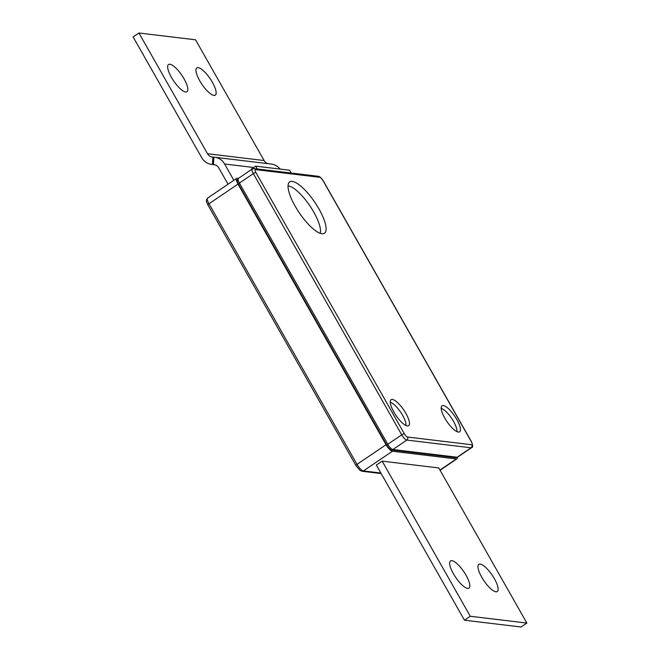 <?xml version="1.0" encoding="UTF-8"?>
<svg xmlns="http://www.w3.org/2000/svg" width="660" height="660" viewBox="0 0 660 660"><rect width="100%" height="100%" fill="white"/><g stroke="black" fill="none" stroke-linecap="round" stroke-linejoin="round"><path stroke-width="0.99" d="M451.869 560.654A16.451 4.975 55.9 0 0 449.724 562.27A16.451 4.975 55.9 0 0 455.631 577.327A16.451 4.975 55.9 0 0 467.428 588.373A16.451 4.975 55.9 0 0 467.627 588.406A16.451 4.975 55.9 0 0 466.076 575.289A16.451 4.975 55.9 0 0 451.869 560.654M480.166 564.053A16.451 4.975 55.9 0 0 478.03 565.669A16.451 4.975 55.9 0 0 483.928 580.726A16.451 4.975 55.9 0 0 495.734 591.772A16.451 4.975 55.9 0 0 495.932 591.805A16.451 4.975 55.9 0 0 494.373 578.688A16.451 4.975 55.9 0 0 480.166 564.053M319.003 209.022A30.995 9.372 55.9 0 0 289.08 182.474A30.995 9.372 55.9 0 0 295.152 206.151A30.995 9.372 55.9 0 0 323.755 233.599A30.995 9.372 55.9 0 0 319.003 209.022M320.199 233.302A29.419 8.902 55.9 0 0 313.756 212.091A29.419 8.902 55.9 0 0 288.032 185.889M456.852 419.546A15.7 4.744 55.9 0 0 441.697 406.106A15.7 4.744 55.9 0 0 444.774 418.093A15.7 4.744 55.9 0 0 459.253 431.995A15.7 4.744 55.9 0 0 456.852 419.546M456.893 431.615A14.71 4.447 55.9 0 0 453.568 421.468A14.71 4.447 55.9 0 0 441.177 408.433M405.908 413.432A15.7 4.744 55.9 0 0 390.761 399.985A15.7 4.744 55.9 0 0 393.83 411.98A15.7 4.744 55.9 0 0 408.317 425.873A15.7 4.744 55.9 0 0 405.908 413.432M405.958 425.502A14.71 4.447 55.9 0 0 402.633 415.354A14.71 4.447 55.9 0 0 390.233 402.32M198.173 67.658A16.451 4.975 55.9 0 0 196.036 69.275A16.451 4.975 55.9 0 0 201.935 84.323A16.451 4.975 55.9 0 0 213.741 95.378A16.451 4.975 55.9 0 0 213.939 95.411A16.451 4.975 55.9 0 0 212.38 82.294A16.451 4.975 55.9 0 0 198.173 67.658M169.876 64.259A16.451 4.975 55.9 0 0 167.731 65.876A16.451 4.975 55.9 0 0 173.638 80.924A16.451 4.975 55.9 0 0 185.435 91.979A16.451 4.975 55.9 0 0 185.633 92.012A16.451 4.975 55.9 0 0 184.082 78.895A16.451 4.975 55.9 0 0 169.876 64.259M138.93 33L207.52 153.739L264.115 160.537L195.533 39.798L138.93 33L133.13 36.935L201.712 157.674A14.71 13.563 96.8 0 0 211.563 164.406A14.71 13.563 96.8 0 0 212.438 164.48L213.436 164.53A7.359 6.782 -83.2 0 1 213.873 164.571A7.359 6.782 -83.2 0 1 218.798 167.937L228.047 184.222M214.888 164.777L212.438 164.48L212.883 157.138L213.881 157.187A14.71 13.563 -83.2 0 1 214.748 157.261L271.351 164.06A14.71 13.563 96.8 0 1 280.063 169.084M214.748 157.261A14.71 13.563 -83.2 0 1 224.598 164.002L233.854 180.287M212.883 157.138A7.359 6.782 96.8 0 1 212.446 157.105A7.359 6.782 96.8 0 1 207.52 153.739M264.115 160.537A7.359 6.782 -83.2 0 0 267.869 163.647M291.225 173.052L289.625 170.231L255.667 166.155L257.268 168.968M255.667 166.155L251.6 168.91L251.839 169.323M471.735 444.749A3.679 1.114 55.9 0 0 471.388 441.82L322.987 180.593A3.679 1.114 55.9 0 0 319.811 177.317A2.203 2.038 96.8 0 0 318.334 176.302L254.092 168.589A2.203 2.038 96.8 0 1 255.568 169.603A3.679 1.114 55.9 0 0 255.915 172.532L404.316 433.76A3.679 1.114 55.9 0 0 407.492 437.035L471.735 444.749A2.203 2.038 96.8 0 1 471.05 447.793A5.882 1.782 -124.1 0 0 471.537 447.703L457.611 457.141A5.882 1.782 -124.1 0 1 457.124 457.24L471.05 447.793L406.816 440.08L392.89 449.526L457.124 457.24M392.89 449.526A5.882 1.782 -124.1 0 1 387.799 444.287L401.725 434.841L253.333 173.613L239.407 183.059L387.799 444.287M239.407 183.059A5.882 1.782 -124.1 0 1 238.367 178.456L252.293 169.018A5.882 1.782 -124.1 0 0 253.333 173.613A2.203 0.536 150.4 0 1 255.915 172.532M521.07 627L526.87 623.065L470.275 616.267L464.467 620.202L521.07 627M464.467 620.202L376.349 465.077L382.148 461.142L470.275 616.267M526.87 623.065L438.752 467.94L382.148 461.142M238.483 178.381L237.303 178.241A7.359 2.228 55.9 0 0 236.692 178.357A7.359 2.228 55.9 0 0 237.996 184.107L386.042 444.716A7.359 2.228 55.9 0 0 392.395 451.258L456.357 458.939A7.359 2.228 55.9 0 0 456.959 458.824A7.359 2.228 55.9 0 0 457.306 457.24M238.054 179.215L237.526 179.569A5.882 1.782 -124.1 0 0 238.557 184.173L386.603 444.782A5.882 1.782 55.9 0 0 391.693 450.013L455.647 457.693A5.882 1.782 55.9 0 0 456.134 457.603L456.736 457.19M213.881 157.187L213.436 164.53L214.31 164.637M224.598 164.002L253.688 167.492M319.811 177.317L255.568 169.603M407.492 437.035A2.203 2.038 96.8 0 1 406.816 440.08A5.882 1.782 -124.1 0 1 401.725 434.841A2.203 0.536 150.4 0 1 404.316 433.76M318.334 176.302L320.183 177.111L323.169 180.675A2.203 0.536 150.4 0 0 322.987 180.593M323.169 180.675L471.57 441.911A2.203 0.536 150.4 0 0 471.388 441.82M237.996 184.107L208.981 203.783A2.203 0.536 150.4 0 0 207.916 204.971C205.549 199.864 206.72 201.201 206.506 199.898L207.685 198.033L236.692 178.357M392.395 451.258L363.388 470.935A7.359 2.228 -124.1 0 1 357.027 464.384L208.981 203.783A7.359 2.228 -124.1 0 1 207.685 198.033M439.956 470.06L456.357 458.939M380.861 473.03L363.388 470.935A2.203 2.038 96.8 0 1 362.06 471.265L359.898 470.299L355.963 465.581A2.203 0.536 -29.6 0 1 357.027 464.384L386.042 444.716M356.136 465.671A2.203 0.536 -29.6 0 1 355.963 465.581L207.916 204.971M455.647 457.693L456.448 457.157M391.693 450.013L392.543 449.435M386.603 444.782L387.676 444.056M238.557 184.173L239.629 183.447M211.563 164.406L215.053 164.827M254.092 168.589L252.293 169.018M471.537 447.703C472.972 447.554 472.981 445.624 471.57 441.911M440.071 470.275L456.959 458.824M362.06 471.265L381.166 473.558"/></g></svg>
